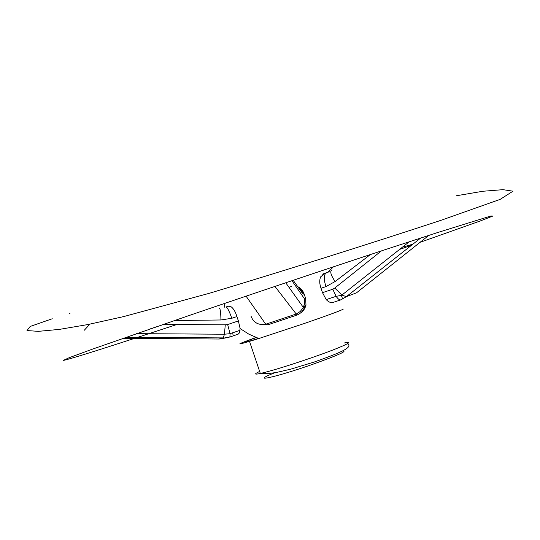 <?xml version="1.0" encoding="UTF-8"?>
<svg xmlns="http://www.w3.org/2000/svg" width="540" height="540" viewBox="0 0 540 540"><rect width="100%" height="100%" fill="white"/><g stroke="black" fill="none" stroke-linecap="round" stroke-linejoin="round"><path stroke-width="0.81" d="M176.81 324.52L137.403 337.439M134.318 338.438C91.8 352.276 68.087 359.613 63.194 360.45L69.194 357.696L92.225 349.225L187.94 315.92C251.708 294.138 324.25 269.764 385.162 249.662L436.853 232.787L490.988 215.966L492.757 216.095L480.114 221.022L420.147 242.291M411.541 245.275L399.688 249.372M123.046 338.344L218.68 339.012L229.892 337.007L230.074 333.68L227.657 324.554L238.39 320.929L236.918 316.562L231.795 318.283L220.941 319.97L174.501 320.531M226.017 306.976L228.434 306.214L231.376 306.943C233.658 308.792 235.507 311.999 236.918 316.562M246.065 296.143L265.741 324.223L267.833 324.83L296.447 315.252C300.976 313.565 303.824 310.358 304.978 305.633L304.567 298.802L305.62 298.397L304.121 293.949L303.615 294.125L301.037 289.663L298.067 287.179M303.615 294.125L301.975 292.653L293.159 280.274M288.954 287.307L291.857 286.335M370.413 254.529L335.124 281.522L325.91 286.619L321.023 288.259L322.502 292.666L332.768 289.231L336.123 296.318C338.006 299.066 339.62 300.226 340.976 299.808L346.295 296.69L356.495 292.842L428.794 235.393M321.023 288.259C319.43 283.723 319.329 279.896 320.733 276.784L324.223 273.821L325.998 273.213M223.283 337.898L125.888 337.345M219.22 339.026L228.359 337.453M329.353 271.755L328.023 272.194L333.43 266.807M327.956 272.221L322.367 274.178M265.862 324.189L296.231 314.017L274.928 286.403M296.447 315.252L296.231 314.017M420.68 238.032L346.356 296.669M305.62 298.397L305.998 305.154L305.64 306.49L303.73 310.156L300.773 313.038M343.346 309.042C342.137 310.122 328.833 315.036 303.44 323.784L258.842 338.526C234.482 346.032 233.53 345.681 255.987 337.453M297.635 286.571C300.76 288.171 302.926 290.628 304.121 293.949M238.39 320.929L240.104 328.543L239.328 332.991L238.073 334.22L229.946 336.994M233.071 335.468L232.754 332.768M340.848 299.855L333.376 302.319C331.02 303.075 328.631 302.171 326.207 299.599L322.502 292.666M303.575 306.896L304.472 307.409M336.623 296.75L336.744 296.278M258.545 338.418L249.446 341.145C241.826 343.224 244.087 342.029 256.237 337.547M299.66 289.406L299.768 288.407M326.093 273.179C323.764 274.691 323.703 279.166 325.91 286.619M332.1 269.899C329.63 270.986 330.635 274.86 335.124 281.522M219.105 308.07C220.185 307.955 220.793 311.924 220.941 319.97M225.976 306.99C227.286 307.26 229.223 311.026 231.795 318.283M240.071 330.284L230.074 333.68L224.438 334.226L225.261 324.844L227.657 324.554M223.31 337.885L224.438 334.226L136.492 333.653M251.06 316.271C253.584 322.724 258.478 325.377 265.741 324.223M306.011 305.161L304.978 305.627L303.041 307.969L304.412 304.236L304.634 300.956L304.189 298.411L304.567 298.802M296.359 313.97L300.213 311.506L303.041 307.969M332.768 289.231L334.76 288.043L341.948 295.029L346.295 296.69M163.262 324.398L225.261 324.844M303.055 293.935L303.46 293.686M291.944 280.678L304.189 298.411M334.76 288.043L381.395 250.904M342.198 351.027C348.347 350.588 338.924 354.875 313.936 363.879C275.407 377.501 247.793 383.373 275.069 372.62M344.169 343.015C356.94 340.126 342.07 347.132 313.301 357.156C289.67 365.317 272.012 370.764 260.334 373.491C254.293 374.746 254.063 374.065 259.639 371.439M456.199 195.791L482.868 191.261L502.916 189.662L513 191.187L500.148 199.375L440.917 220.34C365.918 245.005 288.704 269.325 209.27 293.315L123.687 316.589L87.757 324.574L59.373 329.393L38.286 331.351L27 330.561L30.193 326.45L52.265 318.755M69.174 313.591L69.944 313.362M149.843 329.022L163.822 324.398M422.577 241.448L420.478 242.028M412.972 244.141L402.428 247.199M84.328 330.203L89.897 324.149M258.842 338.526L248.812 334.132L240.104 328.55M342.549 298.883L341.429 295.475M224.053 303.608L224.809 307.348M347.362 343.757C354.233 347.355 337.561 353.7 314.422 361.969L290.574 369.205L278.127 372.08C274.84 372.769 266.504 374.099 260.334 373.491L249.446 341.145M285.734 282.764L303.332 307.409M342.266 295.238L336.123 296.318L326.207 299.599M409.28 241.751L341.948 295.029"/></g></svg>
